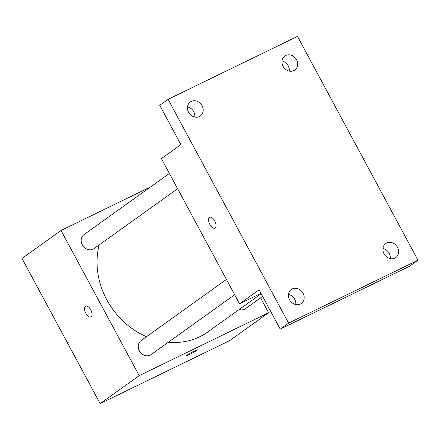 <?xml version="1.0" encoding="UTF-8"?>
<svg xmlns="http://www.w3.org/2000/svg" width="440" height="440" viewBox="0 0 440 440"><rect width="100%" height="100%" fill="white"/><g stroke="black" fill="none" stroke-linecap="round" stroke-linejoin="round"><path stroke-width="0.66" d="M260.596 297.875L268.598 312.73L229.57 340.681L100.166 403.601L22 258.429L61.028 230.478L150.546 186.945M268.598 312.73L139.194 375.65L100.166 403.601M139.194 375.65L61.028 230.478M90.904 316.971A6.028 2.97 64.1 0 1 85.712 313.071A6.028 2.97 64.1 0 1 85.421 306.257A6.028 2.97 64.1 0 1 85.63 306.13A6.028 2.97 64.1 0 1 90.937 310.25A6.028 2.97 64.1 0 1 90.899 316.971A6.028 2.97 64.1 0 1 85.707 313.071A6.028 2.97 64.1 0 1 85.415 306.257A6.028 2.97 64.1 0 1 85.63 306.13M99.16 244.931A74.118 64.284 54.4 0 0 146.476 336.705M168.256 342.293A74.118 64.284 54.4 0 0 207.966 331.859L261.19 293.744M239.223 309.48A8.613 7.469 54.4 0 0 245.586 308.627L262.631 296.417M226.446 279.433L141.097 340.56A8.613 7.469 54.4 0 0 140.041 351.907A8.613 7.469 54.4 0 0 151.124 354.558L234.674 294.723M169.384 173.459L84.035 234.581A8.613 7.469 54.4 0 0 82.979 245.927A8.613 7.469 54.4 0 0 94.061 248.584L177.612 188.744M197.357 349.817A6.028 0.44 -28.3 0 1 189.607 354.415A6.028 0.44 -28.3 0 1 186.742 355.531A6.028 0.44 -28.3 0 1 191.84 352.286A6.028 0.44 -28.3 0 1 197.357 349.817A6.028 0.44 -28.3 0 1 189.613 354.42A6.028 0.44 -28.3 0 1 186.742 355.531M239.553 303.776L161.387 158.604L180.901 144.628L159.726 105.309L168.091 99.319L297.49 36.399L418 260.205L409.635 266.195L280.236 329.12L259.067 289.8L239.553 303.776L260.981 293.359M418 260.205L288.602 323.131L280.236 329.12M288.602 323.131L168.091 99.319M214.951 228.124A6.028 2.97 64.1 0 1 209.764 224.224A6.028 2.97 64.1 0 1 209.468 217.41A6.028 2.97 64.1 0 1 209.682 217.283A6.028 2.97 64.1 0 1 214.984 221.408A6.028 2.97 64.1 0 1 214.951 228.129A6.028 2.97 64.1 0 1 209.759 224.23A6.028 2.97 64.1 0 1 209.468 217.415A6.028 2.97 64.1 0 1 209.682 217.283M295.752 304.557A8.613 7.469 54.4 0 0 294.673 299.2A8.613 7.469 54.4 0 0 288.481 294.409M390.214 258.627A8.613 7.469 54.4 0 0 389.136 253.27A8.613 7.469 54.4 0 0 382.943 248.474M194.782 117.04A8.613 7.469 54.4 0 0 193.71 111.683A8.613 7.469 54.4 0 0 187.517 106.893M289.245 71.109A8.613 7.469 54.4 0 0 288.167 65.752A8.613 7.469 54.4 0 0 281.974 60.957M384.021 253.831A8.613 7.469 -125.6 0 1 385.748 243.556A8.613 7.469 -125.6 0 1 397.502 247.28A8.613 7.469 -125.6 0 1 395.775 257.554A8.613 7.469 -125.6 0 1 384.021 253.831M283.052 66.314A8.613 7.469 -125.6 0 1 284.779 56.04A8.613 7.469 -125.6 0 1 296.533 59.763A8.613 7.469 -125.6 0 1 294.805 70.037A8.613 7.469 -125.6 0 1 283.052 66.314M188.59 112.25A8.613 7.469 -125.6 0 1 190.316 101.97A8.613 7.469 -125.6 0 1 202.07 105.694A8.613 7.469 -125.6 0 1 200.343 115.973A8.613 7.469 -125.6 0 1 188.59 112.25M289.559 299.767A8.613 7.469 -125.6 0 1 291.286 289.487A8.613 7.469 -125.6 0 1 303.039 293.211A8.613 7.469 -125.6 0 1 301.312 303.49A8.613 7.469 -125.6 0 1 289.559 299.767"/></g></svg>

